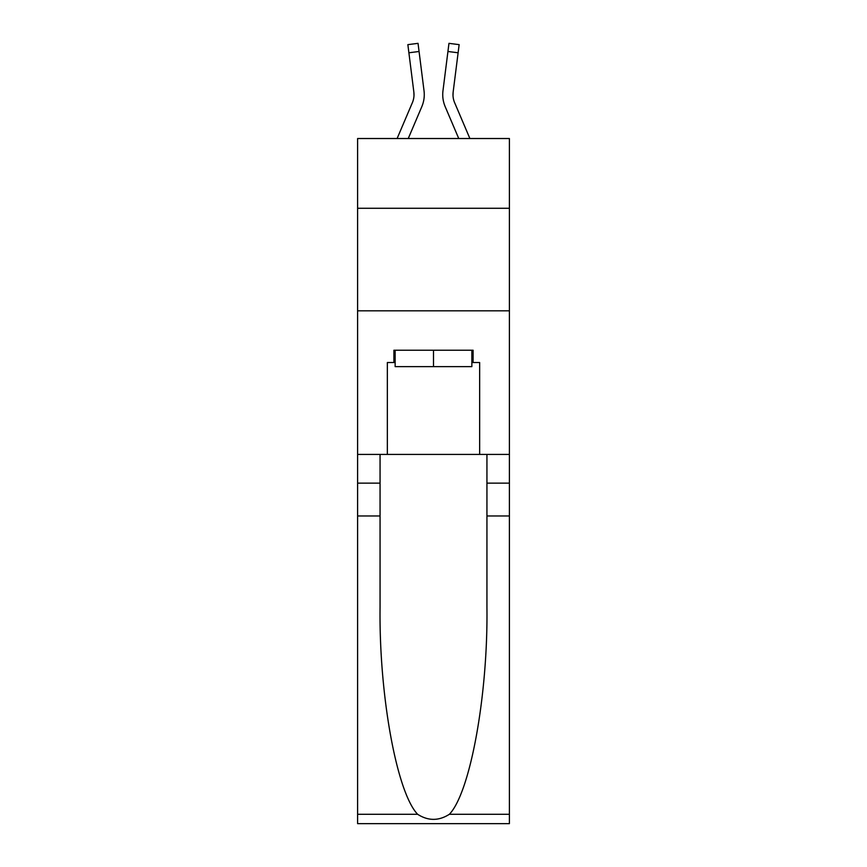 <?xml version="1.0" encoding="UTF-8"?>
<svg xmlns="http://www.w3.org/2000/svg" width="867" height="867" viewBox="0 0 867 867"><rect width="100%" height="100%" fill="white"/><g stroke="black" fill="none" stroke-linecap="round" stroke-linejoin="round"><path stroke-width="1.3" d="M509.395 208.275L509.395 138.525L357.605 138.525L357.605 208.275L509.395 208.275L509.395 454.427L479.657 454.427L479.657 362.525L473.089 362.525L473.089 350.214L393.911 350.214L393.911 362.525L395.146 362.525M357.605 515.963L380.06 515.963L380.06 607.431C378.977 694.868 396.707 792.546 417.634 814.286C428.2 821.038 438.778 821.038 449.366 814.286L509.395 814.286L509.395 823.65L357.605 823.65L357.605 208.275M421.806 106.684L408.249 138.525L421.806 106.684A30.768 30.768 -22.3 0 0 424.028 90.775L419.064 51.489L408.888 52.779L407.858 44.64L418.035 43.35L419.064 51.489M397.108 138.525L412.378 102.664A20.515 20.515 -30.7 0 0 414.014 94.666A20.515 20.515 -22.3 0 1 412.378 102.664A20.515 20.515 -22.3 0 0 414.014 94.666A20.515 20.515 -22.3 0 1 412.378 102.664A20.515 20.515 -22.3 0 0 414.014 94.666A20.515 20.515 -22.3 0 1 412.378 102.664A20.515 20.515 -22.3 0 0 414.014 94.666A20.515 20.515 -22.3 0 1 412.378 102.664A20.515 20.515 -22.3 0 0 414.014 94.666A20.515 20.515 -22.3 0 1 412.378 102.664A20.515 20.515 -22.3 0 0 414.014 94.666A20.515 20.515 -22.3 0 1 412.378 102.664A20.515 20.515 -22.3 0 0 414.014 94.666A20.515 20.515 -22.3 0 1 412.378 102.664A20.515 20.515 -22.3 0 0 414.014 94.666A20.515 20.515 -22.3 0 1 412.378 102.664A20.515 20.515 -22.3 0 0 414.014 94.666A20.515 20.515 -22.3 0 1 412.378 102.664A20.515 20.515 -22.3 0 0 414.014 94.666A20.515 20.515 -22.3 0 1 412.378 102.664A20.515 20.515 -22.3 0 0 414.014 94.666A20.515 20.515 -22.3 0 1 412.378 102.664A20.515 20.515 -22.3 0 0 414.014 94.666A20.515 20.515 -22.3 0 1 412.378 102.664A20.515 20.515 -22.3 0 0 414.014 94.666A20.515 20.515 -22.3 0 1 412.378 102.664A20.515 20.515 -22.3 0 0 414.014 94.666A20.515 20.515 -22.3 0 1 412.378 102.664A20.515 20.515 -22.3 0 0 414.014 94.666A20.515 20.515 -22.3 0 1 412.378 102.664A20.515 20.515 -22.3 0 0 414.014 94.666A20.515 20.515 -22.3 0 1 412.378 102.664A20.515 20.515 -22.3 0 0 414.014 94.666A20.515 20.515 -22.3 0 1 412.378 102.664A20.515 20.515 -22.3 0 0 414.014 94.666A20.515 20.515 -22.3 0 1 412.378 102.664A20.515 20.515 -22.3 0 0 414.014 94.666A20.515 20.515 -22.3 0 1 412.378 102.664A20.515 20.515 -22.3 0 0 414.014 94.666M424.234 96.139L424.266 94.871M423.876 89.539L424.028 90.775L423.876 89.539M469.892 138.525L454.622 102.664A20.515 20.515 30.7 0 1 452.986 94.666A20.515 20.515 22.3 0 0 454.622 102.664A20.515 20.515 22.3 0 1 452.986 94.666A20.515 20.515 22.3 0 0 454.622 102.664A20.515 20.515 22.3 0 1 452.986 94.666A20.515 20.515 22.3 0 0 454.622 102.664A20.515 20.515 22.3 0 1 452.986 94.666A20.515 20.515 22.3 0 0 454.622 102.664A20.515 20.515 22.3 0 1 452.986 94.666A20.515 20.515 22.3 0 0 454.622 102.664A20.515 20.515 22.3 0 1 452.986 94.666A20.515 20.515 22.3 0 0 454.622 102.664A20.515 20.515 22.3 0 1 452.986 94.666A20.515 20.515 22.3 0 0 454.622 102.664A20.515 20.515 22.3 0 1 452.986 94.666A20.515 20.515 22.3 0 0 454.622 102.664A20.515 20.515 22.3 0 1 452.986 94.666A20.515 20.515 22.3 0 0 454.622 102.664A20.515 20.515 22.3 0 1 452.986 94.666A20.515 20.515 22.3 0 0 454.622 102.664A20.515 20.515 22.3 0 1 452.986 94.666A20.515 20.515 22.3 0 0 454.622 102.664A20.515 20.515 22.3 0 1 452.986 94.666A20.515 20.515 22.3 0 0 454.622 102.664A20.515 20.515 22.3 0 1 452.986 94.666A20.515 20.515 22.3 0 0 454.622 102.664A20.515 20.515 22.3 0 1 452.986 94.666A20.515 20.515 22.3 0 0 454.622 102.664A20.515 20.515 22.3 0 1 452.986 94.666A20.515 20.515 22.3 0 0 454.622 102.664A20.515 20.515 22.3 0 1 452.986 94.666A20.515 20.515 22.3 0 0 454.622 102.664A20.515 20.515 22.3 0 1 452.986 94.666A20.515 20.515 22.3 0 0 454.622 102.664A20.515 20.515 22.3 0 1 452.986 94.666A20.515 20.515 22.3 0 0 454.622 102.664A20.515 20.515 22.3 0 1 452.986 94.666A20.515 20.515 22.3 0 0 454.622 102.664A20.515 20.515 22.3 0 1 452.986 94.666M445.194 106.684L458.751 138.525L445.194 106.684A30.768 30.768 22.3 0 1 442.972 90.775L448.965 43.35L459.142 44.64L448.965 43.35L459.142 44.64L448.965 43.35L459.142 44.64L448.965 43.35L459.142 44.64L448.965 43.35L459.142 44.64L448.965 43.35L459.142 44.64L448.965 43.35L459.142 44.64L448.965 43.35L459.142 44.64L448.965 43.35L459.142 44.64L448.965 43.35L459.142 44.64L448.965 43.35L459.142 44.64L448.965 43.35L459.142 44.64L458.112 52.779L447.936 51.489M454.622 102.664A20.515 20.515 22.3 0 1 453.148 92.065L458.112 52.779M471.854 350.214L471.854 366.633L395.146 366.633L395.146 350.214M433.5 350.214L433.5 366.633M449.366 814.286C470.293 792.546 488.023 694.868 486.94 607.431L486.94 454.427M486.94 515.963L509.395 515.963L509.395 454.427M380.06 454.427L380.06 515.963M509.395 814.286L509.395 515.963M357.605 454.427L387.343 454.427L387.343 362.525L393.911 362.525M357.605 310.83L509.395 310.83M387.343 454.427L479.657 454.427M471.854 362.525L473.089 362.525M412.378 102.664A20.515 20.515 -22.3 0 0 413.852 92.065L408.888 52.779M413.993 95.63L413.852 92.065L413.993 95.63M442.766 96.139L442.734 94.622M453.007 95.63L453.148 92.065M486.94 483.136L509.395 483.136M380.06 483.136L357.605 483.136M357.605 814.286L417.634 814.286M459.142 44.64L448.965 43.35M407.858 44.64L418.035 43.35"/></g></svg>
